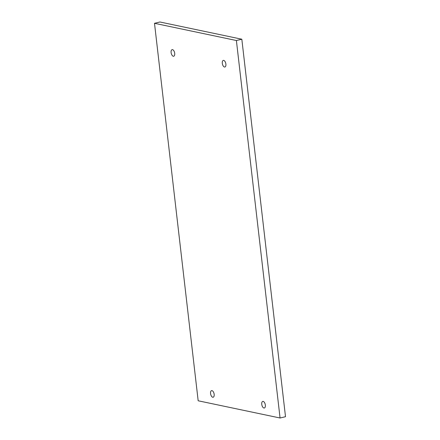 <?xml version="1.0" encoding="UTF-8"?>
<svg xmlns="http://www.w3.org/2000/svg" width="440" height="440" viewBox="0 0 440 440"><rect width="100%" height="100%" fill="white"/><g stroke="black" fill="none" stroke-linecap="round" stroke-linejoin="round"><path stroke-width="0.66" d="M213.554 397.018A3.394 1.7 -103.4 0 0 213.895 393.107A3.394 1.7 -103.4 0 0 211.58 390.638A3.394 1.7 -103.4 0 0 211.167 390.863A3.394 1.7 -103.4 0 0 210.826 394.768A3.394 1.7 -103.4 0 0 213.147 397.243A3.394 1.7 -103.4 0 0 213.554 397.018M280.065 418L236.39 40.513L154.495 23.293L198.171 400.78L280.065 418L285.505 416.708L241.83 39.221L236.39 40.513M174.103 56.023A3.394 1.7 76.6 0 1 173.69 56.248A3.394 1.7 76.6 0 1 171.369 53.774A3.394 1.7 76.6 0 1 171.71 49.869A3.394 1.7 76.6 0 1 172.123 49.643A3.394 1.7 76.6 0 1 174.444 52.113A3.394 1.7 76.6 0 1 174.103 56.023M225.286 66.787A3.394 1.7 76.6 0 1 224.879 67.012A3.394 1.7 76.6 0 1 222.558 64.543A3.394 1.7 76.6 0 1 222.899 60.632A3.394 1.7 76.6 0 1 223.306 60.407A3.394 1.7 76.6 0 1 225.627 62.882A3.394 1.7 76.6 0 1 225.286 66.787M264.743 407.781A3.394 1.7 76.6 0 1 264.33 408.007A3.394 1.7 76.6 0 1 262.009 405.537A3.394 1.7 76.6 0 1 262.35 401.627A3.394 1.7 76.6 0 1 262.763 401.401A3.394 1.7 76.6 0 1 265.084 403.876A3.394 1.7 76.6 0 1 264.743 407.781M154.495 23.293L159.935 22L241.83 39.221"/></g></svg>
